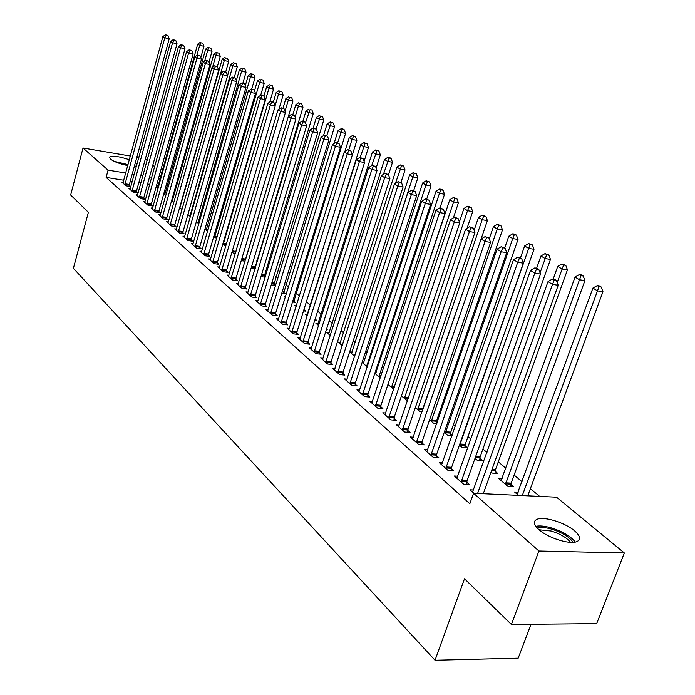 <?xml version="1.0" encoding="UTF-8"?>
<svg xmlns="http://www.w3.org/2000/svg" width="695" height="695" viewBox="0 0 695 695"><rect width="100%" height="100%" fill="white"/><g stroke="black" fill="none" stroke-linecap="round" stroke-linejoin="round"><path stroke-width="1.04" d="M539.007 529.72C533.447 524.586 532.883 521.076 537.322 519.182C544.533 516.263 565.348 522.788 574.626 530.876C580.586 536.184 581.194 539.815 576.433 541.787C569.031 544.593 547.886 537.765 539.007 529.72M127.784 165.592C119.809 163.916 113.997 161.726 110.349 159.033L109.575 157.001C112.859 155.515 119.462 156.427 129.374 159.737M135.377 162.543L137.115 163.907M136.541 166.001L134.361 166.279M539.668 496.395L530.407 488.663M522.023 481.678L514.109 475.067M505.864 468.187L498.289 461.871M486.978 452.436L482.921 449.048M470.949 439.058L467.987 436.59M455.39 426.087L453.47 424.48M440.291 413.49L439.362 412.708M379.383 362.668L378.567 361.991M367.134 352.461L365.718 351.279M355.206 342.505L353.225 340.854M343.573 332.801L341.054 330.698M332.227 323.331L329.195 320.803M321.16 314.105L317.641 311.169M310.361 305.096L306.382 301.778M299.441 295.983L296.001 293.116M288.555 286.905L285.871 284.663M277.939 278.052L275.976 276.402M267.584 269.408L266.298 268.339M257.48 260.981L256.846 260.451M174.914 192.098L174.193 191.499M556.521 497.194L624.345 552.977L538.92 551.022L473.573 493.259L556.521 497.194M538.92 551.022L511.407 624.475L596.675 623.624L624.345 552.977M531.015 624.275L518.183 658.174L435.027 660.25L73.401 268.322L88.369 212.305L70.655 195.043L83.026 148.009L130.382 156.028M145.325 158.99L147.14 160.484M152.804 165.141L154.707 166.713M160.441 171.422L161.892 172.612M168.233 177.833L169.328 178.737M502.094 478.612L498.55 478.421L508.08 486.509L513.509 486.787L510.912 484.597M457.831 476.197L454.356 476.005L463.669 484.233L469.316 484.519L466.779 482.295M479.871 458.344L482.313 460.411L476.97 460.081L474.998 458.405M427.738 449.821L424.489 449.613L433.263 457.371L438.823 457.71L436.425 455.607M450.551 433.558L452.271 435.009M452.115 435.452L447.597 435.131L444.279 432.307M399.356 424.94L396.315 424.714L404.603 432.029L410.059 432.429L407.809 430.44M422.056 411.727L419.832 411.544L415.306 407.704M372.546 401.423L369.688 401.18L377.524 408.104L382.893 408.538L380.764 406.662M393.735 389.226L387.949 384.457L449.795 199.743L453.444 197.493L456.902 198.709L453.444 197.493M347.179 379.157L344.494 378.914L351.905 385.464L357.195 385.942L355.171 384.17M363.963 362.138L362.225 361.965M362.06 362.469L367.316 366.934M323.14 358.055L320.604 357.803L327.64 364.024L332.836 364.528L330.924 362.842M340.507 342.331L338.048 342.07L342.34 345.71M300.336 338.031L297.938 337.77L304.618 343.669L309.727 344.207L307.911 342.609M318.188 323.488L315.869 323.227L318.658 325.599M326.65 328.796L327.276 329.326L326.511 329.239M278.66 318.988L276.393 318.727L282.743 324.339L287.773 324.904L286.045 323.384M296.487 305.487L294.741 305.279L296.174 306.495M304.071 309.701L305.765 311.134L303.541 310.873M258.036 300.865L255.89 300.605L261.937 305.948L266.88 306.538L265.229 305.088M283.638 292.43L285.263 293.803L281.727 293.36M238.385 283.603L236.352 283.343L242.112 288.434L246.986 289.042L245.413 287.661M264.143 275.95L265.299 276.931M265.221 277.192L260.99 276.61M219.655 267.132L217.717 266.871L223.217 271.736L228.003 272.353L226.509 271.041M245.092 261.19L242.416 260.834L241.434 259.999M201.767 251.399L199.925 251.147L205.173 255.795L209.89 256.429L208.457 255.169M225.91 245.882L224.607 245.7L222.774 244.145M184.262 237.308L184.662 236.387L182.915 236.118L187.937 240.557L192.576 241.208L191.212 240.001M207.623 231.227L204.956 229.003M167.929 222.878L168.312 221.974L166.635 221.731L171.448 225.979L176.017 226.648L174.706 225.493M187.919 214.529L190.334 216.579M152.648 208.196L151.05 207.961L155.654 212.027L160.154 212.705L158.903 211.601M172.577 200.403L171.726 200.273M171.613 200.681L173.802 202.54M137.636 194.991L136.107 194.748L140.52 198.657L144.96 199.335L143.752 198.284M157.661 187.789L156.149 187.546L157.974 189.101M164.376 191.594L164.793 191.95L164.307 191.872M123.232 182.316L121.773 182.081L126.012 185.826L130.373 186.521L129.218 185.504M166.982 187.129L165.688 186.92M158.234 185.73L156.531 185.461M149.816 184.384L147.575 184.027M140.946 182.967L138.826 182.629M132.276 181.586L130.269 181.265M123.797 180.231L106.118 177.407L469.82 503.745L473.573 493.259M130.365 188.588L128.862 188.354L133.188 192.176L137.593 192.863L136.411 191.829M165.045 194.027L163.759 193.827M163.716 193.975L165.801 195.747M145.064 201.524L143.5 201.289L148.009 205.268L152.474 205.946L151.249 204.869M179.675 207.527L181.977 209.482M160.397 215.016L158.764 214.772L163.464 218.934L167.999 219.603L166.722 218.473M196.338 221.688L198.874 223.842M176.009 230.01L176.4 229.098L174.688 228.846L179.597 233.19L184.21 233.85L182.872 232.669M216.658 238.481L213.765 236.491M193.123 243.797L191.325 243.545L196.459 248.089L201.142 248.732L199.743 247.507M235.388 253.458L233.416 253.18L232 251.981M210.602 259.174L208.717 258.922L214.095 263.674L218.847 264.3L217.379 263.014M254.726 267.983L255.239 268.418M255.03 269.104L251.095 268.201M228.907 275.272L226.926 275.012L232.556 279.989L237.386 280.598L235.848 279.251M273.778 284.099L275.359 285.437L271.224 284.907M248.089 292.126L246.004 291.874L251.903 297.086L256.811 297.686L255.204 296.27M285.523 296.739L284.55 296.617L285.35 297.304M293.733 300.97L295.392 302.368L292.491 302.012M268.218 309.814L266.011 309.553L272.205 315.035L277.201 315.608L275.507 314.123M307.433 314.409L305.174 314.14L307.268 315.921M315.148 319.075L316.39 320.117L314.87 319.943M289.355 328.387L287.026 328.127L293.542 333.887L298.607 334.434L296.834 332.879M329.204 332.792L326.824 332.531L330.342 335.52M311.586 347.917L309.127 347.656L315.982 353.712L321.133 354.241L319.266 352.6M352.087 352.113L349.655 351.861M349.637 351.913L354.659 356.179M334.999 368.472L332.392 368.22L339.612 374.605L344.85 375.091L342.887 373.363M376.151 372.424L375.152 372.329M374.831 373.311L380.321 377.984M359.689 390.138L356.917 389.895L364.545 396.628L369.87 397.088L367.794 395.264M407.687 400.32L406.506 400.224L401.432 395.915M385.768 413.021L382.815 412.787L390.868 419.902L396.289 420.319L394.091 418.39M436.495 421.674L437.242 422.308M436.86 423.429L433.524 423.177L429.58 419.823M413.343 437.207L410.198 436.981L418.729 444.513L424.228 444.887L421.908 442.845M464.998 445.773L467.379 447.78L462.071 447.424L459.404 445.165M442.559 462.818L439.205 462.609L448.24 470.602L453.844 470.915L451.376 468.751M495.161 471.28L497.681 473.408L492.295 473.104L491.061 472.053M473.564 489.984L469.968 489.801L473.894 493.268M518.183 492.164L514.526 491.982L518.531 495.387M136.863 157.122L138.878 157.47M106.118 177.407L108.064 170.145L83.026 148.009M511.407 624.475L464.503 578.779L435.027 660.25M168.963 180.048L167.677 179.84M160.215 178.624L158.512 178.346M151.788 177.251L149.555 176.886M142.918 175.809L140.79 175.47M134.248 174.402L132.232 174.071M125.76 173.02L108.064 170.145M125.022 183.784L129.383 184.479L169.206 38.764L164.802 37.808L124.857 184.809M166.227 35.236L167.99 35.619L165.453 34.75L166.227 35.236L164.802 37.808L162.882 36.583L122.911 183.089M129.383 184.479L129.14 186.321M169.206 38.764L167.99 35.619M165.453 34.75L162.882 36.583M200.829 57.537L203.974 46.304L199.674 45.375L197.693 44.15L157.331 188.545M196.85 55.504L199.674 45.375L201.055 42.838L202.775 43.212L201.055 42.838M197.693 44.15L200.256 42.352M202.775 43.212L203.974 46.304M132.189 190.1L136.576 190.786L177.017 43.715L172.577 42.751L132.024 191.142M174.011 40.154L175.792 40.536L173.229 39.658L174.011 40.154L172.577 42.751L170.614 41.509L130.026 189.379M136.576 190.786L136.333 192.663M177.017 43.715L175.792 40.536M173.229 39.658L170.614 41.509M139.495 196.546L143.926 197.232L185 48.763L180.518 47.807L139.33 197.597M181.96 45.175L183.749 45.557L181.16 44.662L181.96 45.175L180.518 47.807L178.519 46.53L137.297 195.799M143.926 197.232L143.665 199.144M185 48.763L183.749 45.557M181.16 44.662L178.519 46.53M208.995 62.055L212.036 51.265L207.709 50.335L205.685 49.084L164.706 194.809M204.625 61.325L207.709 50.335L209.099 47.764L210.828 48.137L209.099 47.764M205.685 49.084L208.283 47.269M210.828 48.137L212.036 51.265M217.327 66.72L220.272 56.33L215.919 55.4L213.852 54.123L172.23 201.202M212.557 67.285L215.919 55.4L217.309 52.794L219.047 53.168L217.309 52.794M213.852 54.123L216.475 52.29M219.047 53.168L220.272 56.33M115.526 161.944L127.923 165.062M128.045 164.628L114.041 161.275M537.244 528.044C540.528 527.01 545.262 527.357 551.456 529.077C562.229 532.526 569.448 536.948 573.106 542.343M570.586 542.352C566.72 537.652 560.24 533.882 551.161 531.023L539.077 529.772M575.321 542.074C570.595 536.175 562.507 531.423 551.057 527.818C544.706 526.028 539.615 525.533 535.802 526.324M146.958 203.131L151.423 203.809L193.149 53.932L188.632 52.968L146.793 204.191M190.083 50.301L191.889 50.692L189.266 49.779L190.083 50.301L188.632 52.968L186.59 51.665L144.708 202.358M151.423 203.809L151.162 205.746M193.149 53.932L191.889 50.692M189.266 49.779L186.59 51.665M154.577 209.855L159.077 210.533L201.472 59.205L196.928 58.241L154.412 210.924M198.388 55.539L200.203 55.93L197.545 55.009L198.388 55.539L196.928 58.241L194.835 56.912L152.283 209.047M159.077 210.533L158.816 212.505M201.472 59.205L200.203 55.93M197.545 55.009L194.835 56.912M225.693 71.993L228.681 61.508L224.294 60.569L222.183 59.266L179.909 207.727M182.125 208.978L224.294 60.569L225.693 57.937L227.447 58.311L225.693 57.937M222.183 59.266L224.85 57.416M227.447 58.311L228.681 61.508M234.206 77.458L237.273 66.79L232.851 65.851L230.697 64.522L227.526 75.616M189.944 216.249L232.851 65.851L234.258 63.184L236.031 63.558L234.258 63.184M230.697 64.522L233.398 62.654M236.031 63.558L237.273 66.79M162.369 216.727L166.896 217.396L209.977 64.592L205.399 63.636L162.187 217.804M206.867 60.899L208.7 61.282L206.007 60.361L206.867 60.899L205.399 63.636L203.261 62.272L160.024 215.893M166.896 217.396L166.626 219.394M209.977 64.592L208.7 61.282M206.007 60.361L203.261 62.272M242.876 83.183L246.047 72.184L241.599 71.246L239.393 69.891L236.317 80.585M197.988 223.086L241.599 71.246L243.015 68.544L244.796 68.927L243.015 68.544M239.393 69.891L242.129 68.006M244.796 68.927L246.047 72.184M170.318 223.738L174.888 224.407L218.682 70.108L214.06 69.144L170.145 224.833M215.537 66.373L217.387 66.763L214.659 65.817L215.537 66.373L214.06 69.144L211.879 67.754L168.312 221.974M174.888 224.407L174.61 226.44M218.682 70.108L217.387 66.763M214.659 65.817L211.879 67.754M251.72 89.038L255.022 77.701L250.539 76.763L248.28 75.373L245.3 85.659M206.215 230.08L250.539 76.763L251.955 74.026L253.753 74.408L251.955 74.026M248.28 75.373L251.051 73.47M253.753 74.408L255.022 77.701M178.45 230.905L183.046 231.565L227.569 75.746L222.921 74.782L178.267 232.008M224.407 71.976L226.266 72.358L223.512 71.403L224.407 71.976L222.921 74.782L220.689 73.357L176.4 229.098M183.046 231.565L182.776 233.642M227.569 75.746L226.266 72.358M223.512 71.403L220.689 73.357M186.755 238.237L191.394 238.889L236.674 81.506L231.982 80.542L186.573 239.349M233.477 77.701L235.353 78.083L232.556 77.119L233.477 77.701L231.982 80.542L229.697 79.091L184.662 236.387M191.394 238.889L191.116 241M236.674 81.506L235.353 78.083M232.556 77.119L229.697 79.091M195.252 245.726L199.925 246.378L245.978 87.405L241.252 86.441L195.069 246.855M242.755 83.556L244.64 83.947L241.817 82.966L242.755 83.556L241.252 86.441L238.915 84.955L192.697 244.77M199.925 246.378L199.639 248.523M245.978 87.405L244.64 83.947M241.817 82.966L238.915 84.955M203.939 253.388L208.648 254.031L255.499 93.434L250.739 92.47L203.748 254.535M252.25 89.551L254.153 89.942L251.286 88.943L252.25 89.551L250.739 92.47L248.35 90.949L201.333 252.398M208.648 254.031L208.361 256.22M255.499 93.434L254.153 89.942M251.286 88.943L248.35 90.949M212.826 261.233L217.57 261.867L265.247 99.611L260.451 98.647L212.635 262.38M261.972 95.684L263.892 96.075L260.99 95.067L261.972 95.684L260.451 98.647L258.001 97.092L210.159 260.199M217.57 261.867L217.274 264.091M265.247 99.611L263.892 96.075M260.99 95.067L258.001 97.092M221.913 269.252L226.7 269.877L275.229 105.935L270.39 104.971L221.722 270.416M271.919 101.974L273.856 102.356L270.911 101.34L271.919 101.974L270.39 104.971L267.879 103.381L219.194 268.183M226.7 269.877L226.405 272.145M275.229 105.935L273.856 102.356M270.911 101.34L267.879 103.381M231.218 277.461L236.048 278.078L285.454 112.416L280.572 111.452L231.027 278.634M282.109 108.403L284.064 108.794L281.084 107.76L282.109 108.403L280.572 111.452L278.009 109.819L228.438 276.349M236.048 278.078L235.735 280.389M285.454 112.416L284.064 108.794M281.084 107.76L278.009 109.819M240.748 285.862L245.613 286.47L295.922 119.053L291.005 118.089L240.548 287.052M292.552 114.996L294.515 115.387L291.5 114.336L292.552 114.996L291.005 118.089L288.373 116.413L237.898 284.707M245.613 286.47L245.3 288.833M295.922 119.053L294.515 115.387M291.5 114.336L288.373 116.413M250.504 294.463L255.404 295.062L306.651 125.847L301.7 124.891L250.304 295.67M303.255 121.755L305.235 122.138L302.169 121.069L303.255 121.755L301.7 124.891L298.998 123.171L247.585 293.273M255.404 295.062L255.091 297.477M306.651 125.847L305.235 122.138M302.169 121.069L298.998 123.171M260.495 303.281L265.438 303.871L317.65 132.815L312.654 131.859L260.295 304.506M314.218 128.679L316.216 129.07L313.106 127.976L314.218 128.679L312.654 131.859L309.892 130.104L257.506 302.038M265.438 303.871L265.116 306.33M317.65 132.815L316.216 129.07M313.106 127.976L309.892 130.104M270.737 312.316L275.715 312.889L328.926 139.964L323.896 139.009L270.529 313.549M325.469 135.777L327.475 136.168L324.33 135.065L325.469 135.777L323.896 139.009L321.055 137.202L267.679 311.03M275.715 312.889L275.385 315.4M328.926 139.964L327.475 136.168M324.33 135.065L321.055 137.202M281.232 321.568L286.253 322.132L340.498 147.297L335.424 146.341L281.023 322.819M337.006 143.066L339.03 143.448L335.833 142.327L337.006 143.066L335.424 146.341L332.514 144.49L278.096 320.239M286.253 322.132L285.914 324.695M340.498 147.297L339.03 143.448M335.833 142.327L332.514 144.49M291.987 331.055L297.052 331.611L352.365 154.811L347.248 153.864L291.778 332.323M348.838 150.537L350.888 150.919L347.639 149.781L348.838 150.537L347.248 153.864L344.268 151.97L288.772 329.673M297.052 331.611L296.713 334.226M355.484 136.654L352.408 135.577L355.484 136.654L356.882 140.347L352.365 154.803L350.888 150.919M347.639 149.781L344.268 151.97M303.02 340.793L308.128 341.332L364.554 162.534L359.393 161.588L302.803 342.07M360.983 158.208L363.051 158.59L359.758 157.435L360.983 158.208L359.393 161.588L356.327 159.642L299.727 339.351M308.128 341.332L307.781 344.008M364.554 162.534L363.051 158.59M359.758 157.435L356.327 159.642M314.34 350.775L319.483 351.305L377.055 170.457L371.86 169.519L314.123 352.07M373.458 166.088L375.543 166.461L372.199 165.288L373.458 166.088L371.86 169.519L368.706 167.521L310.969 349.281M319.483 351.305L319.135 354.033M377.055 170.457L375.543 166.461M372.199 165.288L368.706 167.521M325.955 361.018L331.141 361.53L389.904 178.598L384.665 177.668L325.729 362.338M386.272 174.176L388.366 174.549L384.978 173.359L386.272 174.176L384.665 177.668L381.425 175.609L322.497 359.471M331.141 361.53L330.785 364.328M389.904 178.598L388.366 174.549M384.978 173.359L381.425 175.609M337.883 371.538L343.113 372.034L403.1 186.964L397.818 186.034L337.657 372.868M399.443 182.49L401.554 182.863L398.105 181.647L399.443 182.49L397.818 186.034L394.499 183.923L334.33 369.931M343.113 372.034L342.739 374.892M403.1 186.964L401.554 182.863M398.105 181.647L394.499 183.923M350.124 382.337L355.406 382.823L416.67 195.556L411.344 194.635L349.898 383.692M412.969 191.029L415.097 191.403L411.596 190.169L412.969 191.029L411.344 194.635L407.93 192.463L346.484 380.669M355.406 382.823L355.023 385.751M416.67 195.556L415.097 191.403M411.596 190.169L407.93 192.463M362.703 393.44L368.029 393.9L430.622 204.4L425.253 203.487L362.469 394.803M426.886 199.821L429.032 200.186L425.479 198.926L426.886 199.821L425.253 203.487L421.735 201.246L358.967 391.702M368.029 393.9L367.638 396.897M430.622 204.4L429.032 200.186M425.479 198.926L421.735 201.246M375.639 404.838L380.999 405.281L444.974 213.495L439.561 212.583L375.396 406.228M441.195 208.856L443.358 209.221L439.744 207.935L441.195 208.856L439.561 212.583L435.939 210.281L371.79 403.039M380.999 405.281L380.608 408.356M444.974 213.495L443.358 209.221M439.744 207.935L435.939 210.281M388.922 416.566L394.334 416.991L459.743 222.852L454.278 221.948L388.687 417.964M455.929 218.152L458.109 218.517L454.434 217.214L455.929 218.152L454.278 221.948L450.56 219.585L384.978 414.689M394.334 416.991L393.935 420.136M459.743 222.852L458.109 218.517M454.434 217.214L450.56 219.585M260.695 95.267L264.187 83.339L259.669 82.401L257.367 80.985L254.5 90.828M214.616 237.212L259.669 82.401L261.103 79.63L262.91 80.003L261.103 79.63M257.367 80.985L260.182 79.065M262.91 80.003L264.187 83.339M269.721 102.139L273.561 89.108L269.008 88.169L266.654 86.71L263.9 96.11M223.199 244.51L269.008 88.169L270.451 85.355L272.275 85.737L270.451 85.355M266.654 86.71L269.504 84.781M272.275 85.737L273.561 89.108M278.938 109.193L283.152 94.998L278.565 94.06L276.158 92.574L273.361 102.043M275.124 105.675L278.565 94.06L280.015 91.219L281.849 91.592L280.015 91.219M276.158 92.574L279.043 90.628M281.849 91.592L283.152 94.998M245.63 259.374L292.96 101.036L288.338 100.097L285.871 98.577L283.03 108.142M285.011 111.27L288.338 100.097L289.798 97.213L291.639 97.587L289.798 97.213M285.871 98.577L288.807 96.605M291.639 97.587L292.96 101.036M254.631 269.052L302.994 107.204L298.337 106.266L295.818 104.71L292.856 114.597M295.123 116.977L298.337 106.266L299.806 103.346L301.665 103.72L299.806 103.346M295.818 104.71L298.789 102.721M301.665 103.72L302.994 107.204M264.039 277.044L313.271 113.52L308.58 112.581L305.991 110.992L302.907 121.217M305.487 122.807L310.048 109.619L311.925 110.001L310.048 109.619M305.991 110.992L309.014 108.985M311.925 110.001L313.271 113.52M273.674 285.219L323.783 119.983L319.057 119.053L316.416 117.42L313.193 127.993M316.043 128.957L320.534 116.048L322.419 116.421L320.534 116.048M316.416 117.42L319.474 115.396M322.419 116.421L323.783 119.983M283.534 293.585L334.556 126.612L329.786 125.673L327.084 124.005L323.531 135.586M326.719 135.681L331.272 122.633L333.174 123.006L330.186 121.964L331.272 122.633M327.084 124.005L330.186 121.964M333.174 123.006L334.556 126.612M293.62 302.151L345.58 133.397L340.785 132.458L338.013 130.747L334.078 143.474M337.622 142.666L342.279 129.374L344.19 129.748L343.078 129.061L341.167 128.688L342.279 129.374M338.013 130.747L341.167 128.688M344.19 129.748L345.58 133.397M303.95 310.926L304.202 308.762M348.751 149.99L352.052 139.417L349.211 137.662L344.876 151.571M356.882 140.347L352.052 139.417L353.546 136.281M349.211 137.662L352.408 135.577M364.093 161.336L368.472 147.47L363.598 146.541L360.688 144.742L306.886 315.599M360.149 157.504L365.101 143.361L367.056 143.735L363.937 142.64L365.101 143.361M360.688 144.742L363.937 142.64M367.056 143.735L368.472 147.47M376.134 168.025L380.347 154.768L375.439 153.847L372.451 152.005L317.624 324.713M371.712 165.601L376.951 150.615L378.914 150.989L375.752 149.885L376.951 150.615M372.451 152.005L375.752 149.885M378.914 150.989L380.347 154.768M388.488 174.862L392.527 162.265L387.584 161.344L384.517 159.45L328.622 334.06M383.423 174.341L389.104 158.069L391.077 158.434L389.852 157.678L387.871 157.313L389.104 158.069M384.517 159.45L387.871 157.313M391.077 158.434L392.527 162.265M400.972 182.498L405.029 169.945L400.042 169.033L396.897 167.095L339.89 343.634M395.429 183.332L401.571 165.705L403.56 166.07L402.301 165.297L400.303 164.932L401.571 165.705M396.897 167.095L400.303 164.932M403.56 166.07L405.029 169.945M413.707 190.534L417.851 177.833L412.83 176.93L409.598 174.932L351.453 353.451M354.719 355.996L412.83 176.93L414.359 173.541L416.375 173.906L413.065 172.751L414.359 173.541M409.598 174.932L413.065 172.751M416.375 173.906L417.851 177.833M426.678 199.135L431.022 185.93L425.957 185.026L422.647 182.985L363.311 363.528M366.639 366.352L425.957 185.026L427.495 181.595L429.519 181.96L426.165 180.778L427.495 181.595M422.647 182.985L426.165 180.778M429.519 181.96L431.022 185.93M439.978 207.979L444.539 194.252L439.44 193.349L436.034 191.247L375.474 373.858M378.888 376.768L439.44 193.349L440.986 189.857L443.028 190.222L441.664 189.388L439.622 189.023L440.986 189.857M436.034 191.247L439.622 189.023M443.028 190.222L444.539 194.252M453.383 217.856L458.439 202.792L453.296 201.898L449.795 199.743M391.467 387.445L454.843 198.353M456.902 198.709L458.439 202.792M467.057 228.273L472.713 211.575L467.535 210.689L463.939 208.465L459.404 221.948M404.386 398.417L467.535 210.689L469.09 207.084L471.158 207.44L467.648 206.198L469.09 207.084M463.939 208.465L467.648 206.198M471.158 207.44L472.713 211.575M422.994 408.981L487.395 220.602L482.174 219.724L478.473 217.439L474.112 230.28M417.652 409.685L482.174 219.724L483.737 216.058L485.822 216.406L482.252 215.146L483.737 216.058M478.473 217.439L482.252 215.146M485.822 216.406L487.395 220.602M436.347 423.394L436.738 420.301L502.494 229.88L497.229 229.02L493.433 226.666L489.254 238.819M431.282 421.266L497.229 229.02L498.801 225.284L500.904 225.632L497.272 224.346L498.801 225.284M493.433 226.666L497.272 224.346M500.904 225.632L502.494 229.88M402.596 428.624L408.052 429.024L474.937 232.478L469.438 231.591L402.353 430.049M471.088 227.734L473.295 228.09L469.551 226.761L471.088 227.734L469.438 231.591L465.607 229.159L398.539 426.678M408.052 429.024L407.644 432.255M474.937 232.478L473.295 228.09M469.551 226.761L465.607 229.159M450.395 435.331L450.794 432.16L518.027 239.436L512.728 238.585L508.809 236.161L504.735 247.915M445.295 433.176L512.728 238.585L514.3 234.78L516.42 235.127L514.847 234.163L512.728 233.824L514.3 234.78M508.809 236.161L512.728 233.824M516.42 235.127L518.027 239.436M416.661 441.03L422.16 441.403L490.601 242.399L485.049 241.521L416.409 442.472M486.709 237.594L488.924 237.951L485.127 236.595L486.709 237.594L485.049 241.521L481.105 239.011L412.483 439.005M422.16 441.403L421.743 444.722M490.601 242.399L488.924 237.951M485.127 236.595L481.105 239.011M464.842 447.615L465.25 444.366L534.012 249.27L528.678 248.428L524.647 245.934L520.477 257.836M459.699 445.417L528.678 248.428L530.25 244.562L532.387 244.901L528.634 243.571L530.25 244.562M524.647 245.934L528.634 243.571M532.387 244.901L534.012 249.27M431.135 453.8L436.686 454.148L506.733 252.624L501.138 251.755L430.883 455.26M502.806 247.75L505.039 248.106L501.173 246.725L502.806 247.75L501.138 251.755L497.073 249.175L426.843 451.689M436.686 454.148L436.252 457.553M506.733 252.624L505.039 248.106M501.173 246.725L497.073 249.175M479.698 460.246L480.123 456.91L550.483 259.4L545.106 258.566L540.953 256.003L536.627 268.218M540.05 272.796L546.687 254.631L548.833 254.961L545.019 253.606L546.687 254.631M540.953 256.003L545.019 253.606M548.833 254.961L550.483 259.4M446.042 466.944L451.637 467.275L523.361 263.162L517.723 262.31L445.782 468.43M519.4 258.227L521.65 258.575L517.714 257.167L519.4 258.227L517.723 262.31L513.536 259.643L441.62 464.755M451.637 467.275L451.203 470.767M523.361 263.162L521.65 258.575M517.714 257.167L513.536 259.643M494.996 473.252L495.422 469.829L567.45 269.825L562.029 269.008L557.755 266.367L553.168 279.164M557.19 282.5L563.61 265.004L565.782 265.334L561.899 263.952L563.61 265.004M557.755 266.367L561.899 263.952M565.782 265.334L567.45 269.825M461.402 480.497L467.04 480.792L540.51 274.03L534.837 273.196L461.141 482M536.505 269.035L538.781 269.373L537.044 268.279L534.768 267.94L536.505 269.035L534.837 273.196L530.511 270.442L456.85 478.212M467.04 480.792L466.588 484.38M540.51 274.03L538.781 269.373M534.768 267.94L530.511 270.442M510.738 486.648L511.181 483.121L584.938 280.58L579.482 279.781L575.069 277.053L501.104 480.584M505.491 484.311L579.482 279.781L581.063 275.698L583.244 276.019L581.472 274.933L579.291 274.612L581.063 275.698M575.069 277.053L579.291 274.612M583.244 276.019L584.938 280.58M483.277 493.719L558.215 285.245L552.49 284.42L477.595 493.45M554.167 280.181L556.452 280.519L554.662 279.39L552.377 279.051L554.167 280.181L552.49 284.42L548.025 281.579L472.539 492.077M558.215 285.245L556.452 280.519M552.377 279.051L548.025 281.579M527.766 495.83L602.965 291.674L597.474 290.884L592.922 288.069L517.149 494.214M522.301 495.57L597.474 290.884L599.055 286.722L601.253 287.044L599.429 285.923L597.231 285.602L599.055 286.722M592.922 288.069L597.231 285.602M601.253 287.044L602.965 291.674M124.891 184.505L129.253 185.2M132.05 190.83L136.446 191.516M139.356 197.284L143.787 197.971M146.819 203.878L151.284 204.556M154.438 210.611L158.938 211.28M190.491 216.015L189.97 215.936M190.708 215.285L190.109 215.198M162.222 217.483L166.757 218.152M199.135 222.939L198.023 222.774M199.352 222.2L198.171 222.026M170.171 224.511L174.74 225.171M207.979 230.01L206.25 229.758M208.196 229.263L206.389 229.003M178.302 231.687L182.898 232.347M186.608 239.019L191.247 239.671M195.104 246.525L199.769 247.168M203.783 254.196L208.491 254.83M212.67 262.041L217.413 262.675M221.757 270.068L226.544 270.694M231.061 278.287L235.883 278.904M240.583 286.696L245.448 287.304M250.339 295.314L255.239 295.914M260.33 304.141L265.273 304.723M270.564 313.176L275.541 313.758M281.058 322.445L286.079 323.01M291.813 331.949L296.869 332.497M302.838 341.688L307.946 342.227M314.157 351.687L319.3 352.209M325.773 361.939L330.959 362.451M337.692 372.468L342.922 372.963M349.933 383.284L355.206 383.762M362.512 394.395L367.829 394.856M375.439 405.81L380.799 406.254M388.722 417.547L394.135 417.964M217.022 237.23L214.651 236.891M217.24 236.474L214.798 236.126M226.283 244.614L223.234 244.18M226.509 243.849L223.382 243.406M235.77 252.155L232.095 251.642M235.996 251.382L232.33 250.869M245.483 259.861L241.634 259.339M245.709 259.079L241.869 258.557M254.761 267.653L251.399 267.201M254.917 266.854L251.633 266.411M264.178 275.611L261.407 275.246M264.335 274.803L261.65 274.456M273.813 283.751L271.658 283.473M273.978 282.935L271.91 282.674M283.673 292.082L282.179 291.9M283.838 291.257L282.422 291.083M293.768 300.614L292.96 300.518M293.933 299.78L293.212 299.693M367.603 366.057L366.673 365.97M367.898 365.162L366.856 365.066M380.799 376.551L378.931 376.369M381.095 375.647L379.114 375.456M394.378 387.315L391.502 387.054M394.682 386.394L391.693 386.125M408.356 398.357L404.421 398.018M408.669 397.427L404.612 397.08M422.751 409.694L417.686 409.277M423.064 408.756L417.886 408.33M436.538 421.257L431.317 420.857M436.738 420.301L431.517 419.893M402.388 429.614L407.843 430.014M450.586 433.133L445.33 432.75M450.794 432.16L445.538 431.777M416.453 442.037L421.952 442.411M465.042 445.347L459.743 444.991M465.25 444.366L459.951 444.001M430.926 454.817L436.469 455.173M479.906 457.909L475.276 457.623M480.123 456.91L475.632 456.624M445.825 467.987L451.42 468.308M495.205 470.836L491.574 470.628M495.422 469.829L491.938 469.62M461.176 481.548L466.814 481.844M510.955 484.146L505.526 483.868M511.181 483.121L505.751 482.834"/></g></svg>
